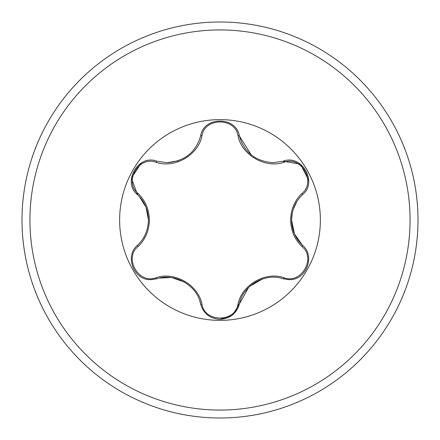 <?xml version="1.0" encoding="UTF-8"?>
<svg xmlns="http://www.w3.org/2000/svg" width="440" height="440" viewBox="0 0 440 440"><rect width="100%" height="100%" fill="white"/><g stroke="black" fill="none" stroke-linecap="round" stroke-linejoin="round"><path stroke-width="0.66" d="M220 418A198 198 0 0 0 418 220A198 198 0 0 0 220 22A198 198 0 0 0 22 220A198 198 0 0 0 220 418A198 198 0 0 0 418 220A198 198 0 0 0 220 22M138.012 193.452C145.305 200.431 149.094 209.281 149.38 220C149.089 230.742 145.299 239.591 138.012 246.549C123.508 258.115 138.793 284.52 156.013 277.728C174.559 271.134 198.49 285.048 201.999 304.282C204.765 322.619 235.274 322.586 238.002 304.282C241.566 284.916 265.584 271.15 283.987 277.728C301.252 284.504 316.481 258.065 301.989 246.549C294.695 239.569 290.906 230.72 290.62 220C290.911 209.259 294.701 200.409 301.989 193.452C316.492 181.885 301.208 155.48 283.987 162.272C265.441 168.867 241.511 154.952 238.002 135.718C235.235 117.381 204.727 117.414 201.999 135.718C198.435 155.084 174.416 168.85 156.013 162.272C138.749 155.496 123.519 181.935 138.012 193.452A1.502 0.528 133.3 0 0 137.528 194.722C144.513 201.339 148.154 209.764 148.451 220C148.159 230.219 144.518 238.645 137.528 245.278A1.502 0.528 -133.3 0 0 138.012 246.549M320.37 220A100.37 100.37 0 0 0 220 119.63A100.37 100.37 0 0 0 119.63 220A100.37 100.37 0 0 0 220 320.37A100.37 100.37 0 0 0 320.37 220M301.989 193.452A1.502 0.528 -133.3 0 1 302.473 194.722C318.17 182.347 301.741 153.83 283.129 161.216L273.13 162.685C255.525 161.359 244.266 152.444 239.344 135.938L251.284 154.952M201.999 135.718A1.502 0.528 13.3 0 0 200.656 135.938C203.528 116.16 236.434 116.122 239.344 135.938A1.502 0.528 166.7 0 0 238.002 135.718M200.656 135.938C195.8 152.399 184.542 161.315 166.87 162.685L156.871 161.216C138.309 153.813 121.82 182.292 137.528 194.722L131.401 178.123L141.383 162.943M302.473 194.722C295.488 201.339 291.847 209.764 291.55 220L294.503 234.014L302.473 245.278C315.656 255.706 306.168 280.846 288.849 279.626L283.129 278.784C265.568 272.404 242.649 285.538 239.344 304.062L232.711 314.782M291.55 220C291.841 230.219 295.482 238.645 302.473 245.278C315.661 255.794 306.168 280.814 288.849 279.626M231.814 315.48L220 319.374C230.219 318.533 236.665 313.429 239.344 304.062A1.502 0.528 13.3 0 1 238.002 304.282M199.788 301.015L200.656 304.062C197.351 285.538 174.433 272.404 156.871 278.784L151.151 279.626C133.864 280.874 124.328 255.728 137.528 245.278C124.322 255.816 133.87 280.836 151.151 279.626M156.013 162.272A1.502 0.528 106.7 0 1 156.871 161.216L166.87 162.685L178.211 160.781M148.451 219.813L146.014 207.229L139.469 196.702M184.349 282.034L172.282 277.739M170.544 277.508L159.555 278.091M201.999 304.282A1.502 0.528 166.7 0 1 200.656 304.062C203.335 313.429 209.781 318.533 220 319.374M262.493 278.982L249.882 286.248M248.584 287.48L239.344 304.062M296.868 201.542L293.222 209.358M292.325 212.707L291.55 219.918M283.987 162.272A1.502 0.528 73.3 0 0 283.129 161.216L300.57 164.208L308.721 180.444M301.989 246.549A1.502 0.528 133.3 0 0 302.473 245.278M283.129 278.784A1.502 0.528 106.7 0 0 283.987 277.728M156.871 278.784A1.502 0.528 73.3 0 1 156.013 277.728M220 410.064A190.064 190.064 0 0 0 410.064 220A190.064 190.064 0 0 0 220 29.937A190.064 190.064 0 0 0 29.937 220A190.064 190.064 0 0 0 220 410.064"/></g></svg>
